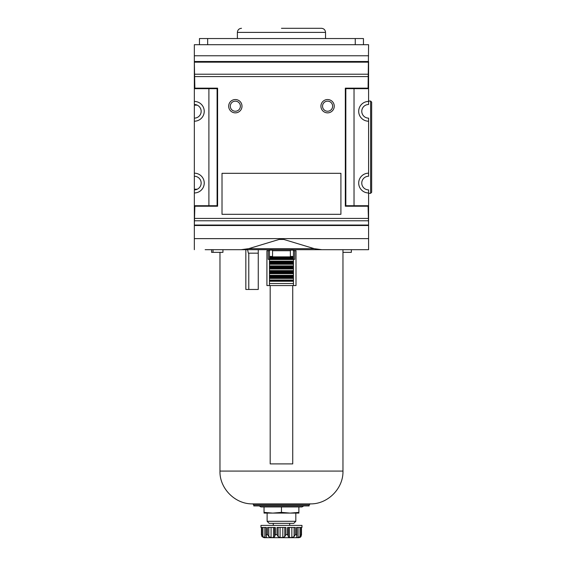 <?xml version="1.0" encoding="UTF-8"?>
<svg xmlns="http://www.w3.org/2000/svg" width="566" height="566" viewBox="0 0 566 566"><rect width="100%" height="100%" fill="white"/><g stroke="black" fill="none" stroke-linecap="round" stroke-linejoin="round"><path stroke-width="0.85" d="M241.109 249.691L248.644 248.665L279.158 239.439L283.764 239.439L314.279 248.665L321.821 249.691L205.161 249.691M368.586 55.765L194.343 55.765L194.343 44.7L368.586 44.7L368.084 88.169L345.331 88.169L345.331 206.222L345.826 205.72L368.586 205.72L368.586 249.691L357.762 249.691M368.586 225.501L194.343 225.501L194.343 249.691M368.084 88.169L368.586 88.671L368.586 101.434A9.891 9.891 0 0 0 358.695 111.318A9.891 9.891 0 0 0 368.586 121.209L368.586 173.182A9.891 9.891 0 0 0 358.695 183.066A9.891 9.891 0 0 0 368.586 192.956L368.586 205.72L368.084 206.222L368.586 225.296L194.343 225.296L194.845 206.222L217.599 206.222L217.599 88.169L194.845 88.169L194.343 61.92L194.343 104.505A6.813 6.813 0 0 1 201.156 111.318A6.813 6.813 0 0 1 194.343 118.131L194.343 176.252A6.813 6.813 0 0 1 201.156 183.066A6.813 6.813 0 0 1 194.343 189.879L194.343 205.72L217.096 205.72L217.096 88.671L194.343 88.671L194.845 88.169M345.331 206.222L368.084 206.222M345.331 88.169L345.826 88.671L345.826 205.72M368.586 61.51L194.343 61.51L194.343 61.92L368.586 61.92L368.586 88.671L345.826 88.671M368.332 225.042L194.591 225.042M230.298 106.196A5.037 5.037 0 0 1 237.862 101.83A5.037 5.037 0 0 1 237.862 110.561A5.037 5.037 0 0 1 230.298 106.196M368.332 62.168L194.591 62.168M368.332 220.782L194.591 220.782M368.084 218.419L194.845 218.419M368.084 76.587L194.845 76.587M320.922 106.196A6.665 6.665 0 0 1 330.919 100.43A6.665 6.665 0 0 1 330.919 111.969A6.665 6.665 0 0 1 320.922 106.196M228.678 106.196A6.665 6.665 0 0 1 238.668 100.43A6.665 6.665 0 0 1 238.668 111.969A6.665 6.665 0 0 1 228.678 106.196M340.909 173.323L222.014 173.323L222.014 214.316L340.909 214.316L340.909 173.323M368.332 74.217L194.591 74.217M194.845 206.222L194.343 205.72L194.343 225.501M194.343 55.765L194.343 61.51M368.586 249.691L321.821 249.691M194.343 173.182A9.891 9.891 0 0 1 204.234 183.066A9.891 9.891 0 0 1 194.343 192.956M194.343 101.434A9.891 9.891 0 0 1 204.234 111.318A9.891 9.891 0 0 1 194.343 121.209M368.586 173.182L368.586 176.252A6.813 6.813 0 0 0 361.773 183.066A6.813 6.813 0 0 0 368.586 189.879L368.586 192.956M368.586 121.209L368.586 118.131A6.813 6.813 0 0 1 361.773 111.318A6.813 6.813 0 0 1 368.586 104.505L368.586 101.434M208.896 88.671L208.896 205.72M217.599 88.169L217.096 88.671M217.599 206.222L217.096 205.72M354.026 205.72L354.026 88.671M322.542 106.196A5.037 5.037 0 0 1 330.105 101.83A5.037 5.037 0 0 1 330.105 110.561A5.037 5.037 0 0 1 322.542 106.196M371.657 104.583L371.657 189.808M370.631 193.317L370.631 101.073L371.657 102.099L371.657 192.291L370.631 193.317L368.586 193.317M197.272 105.17L194.343 105.17L194.343 118.131M194.343 176.252L194.343 189.214L197.272 189.214M363.457 44.7L363.457 38.552L199.465 38.552L199.465 44.7M281.465 28.3L321.438 28.3L281.465 28.3M248.778 253.172L248.778 289.459M258.259 253.172L248.361 253.172L247.611 249.776M245.835 249.691L245.835 289.459L258.259 289.459L258.259 249.691M211.578 249.691L211.578 252.351L222.933 252.351L222.933 249.691M213.021 249.691L213.021 252.351M342.961 252.351L351.345 252.351L351.345 249.691M270.187 285.561L270.187 463.901L292.735 463.901L292.735 285.561M293.457 280.439L269.473 280.439L269.473 280.029L293.457 280.029L293.457 285.561L266.919 285.561L266.919 250.717L269.473 250.717M293.457 250.717L296.004 250.717L296.004 285.561L293.457 285.561M293.457 259.327L294.702 259.327L294.702 250.717M269.473 259.327L268.22 259.327L268.22 250.717M298.883 512.379L290.174 513.1L264.039 513.1L264.039 512.379L272.748 513.1L281.465 512.379L290.174 513.1L298.883 513.1L298.883 506.952L301.961 506.952L260.961 506.952L259.186 505.926M309.135 504.9L309.135 505.926L253.787 505.926L253.787 504.9L252.761 503.874L310.161 503.874L309.135 504.9L253.787 504.9M264.039 512.379L264.039 506.952L281.465 506.952L281.465 512.379M267.117 521.3L295.813 521.3L293.761 523.352L269.161 523.352L267.117 521.3L267.117 513.1M299.853 537.523L300.949 536.618L298.883 537.7L264.039 537.7L261.98 536.618L261.457 534.622L261.98 536.618M300.942 536.625L300.539 537.042M301.473 527.448L301.494 535.004L301.473 527.448L301.961 527.448L301.961 525.404L260.961 525.404L260.961 527.448L261.457 527.448L261.428 535.004L261.902 534.622L262.921 536.618L264.846 537.523L266.218 537.523L266.367 534.622L267.591 534.622L268.829 536.618L271.079 537.523L273.449 537.523L274.609 536.618L274.609 527.448L274.609 536.518M300.008 527.448L300.008 536.618L301.02 534.622L301.473 534.622L300.949 536.618M300.008 536.618L298.084 537.523L296.358 537.353M296.711 536.518L296.556 534.622L295.332 534.622L294.094 536.618L291.851 537.523L289.474 537.523L288.313 536.695M295.332 534.622L295.332 527.448L287.599 527.448L287.599 534.622L288.313 536.618L288.32 527.448L288.313 536.518M284.797 527.448L284.797 536.618L285.929 534.622L287.599 534.622M284.797 536.618L282.83 537.523L280.092 537.523L278.125 536.618L277 534.622L275.324 534.622L274.609 536.688M266.508 537.474L266.218 536.518M261.902 534.622L261.902 527.448L266.367 527.448L266.367 534.622M267.591 534.622L267.591 527.448L275.324 527.448L275.324 534.622M277 534.622L277 527.448L285.929 527.448L285.929 534.622M296.556 534.622L296.556 527.448L301.02 527.448L301.02 534.622M293.457 261.577L269.473 261.577L269.473 256.865L293.457 256.865L293.457 280.029M293.457 249.691L293.457 256.865M269.473 256.865L269.473 250.101L272.543 250.101L272.543 249.691M272.543 256.865L272.543 250.101M269.473 280.439L269.473 285.561M269.473 249.691L269.473 250.101M290.379 256.865L290.379 250.101L293.457 250.101M290.379 249.691L290.379 250.101M269.473 259.122L293.457 259.122M269.473 261.577L269.473 262.398L293.457 262.398M269.473 262.398L269.473 263.834L293.457 263.834M293.457 266.296L269.473 266.296L269.473 263.834M269.473 266.296L269.473 267.117L293.457 267.117M269.473 267.117L269.473 268.546L293.457 268.546M293.457 271.008L269.473 271.008L269.473 268.546M269.473 271.008L269.473 271.829L293.457 271.829M269.473 271.829L269.473 273.265L293.457 273.265M293.457 275.72L269.473 275.72L269.473 273.265M269.473 275.72L269.473 276.541L293.457 276.541M269.473 276.541L269.473 277.977L293.457 277.977M269.473 280.029L269.473 277.977M248.644 248.665L314.279 248.665M368.586 238.619L194.343 238.619M207.665 38.552L207.665 44.7M355.257 38.552L355.257 44.7M325.535 38.552L325.535 32.396L237.387 32.396C237.635 29.913 239.001 28.541 241.491 28.3M310.161 503.874C327.608 504.391 343.47 488.529 342.961 471.082L219.969 471.082C219.452 488.529 235.315 504.391 252.761 503.874M298.084 527.448L298.084 537.523M294.094 527.448L294.094 536.618M291.851 527.448L291.851 537.523M289.474 527.448L289.474 537.523M282.83 527.448L282.83 537.523M280.092 527.448L280.092 537.523M278.125 527.448L278.125 536.618M273.449 527.448L273.449 537.523M271.079 527.448L271.079 537.523M268.829 527.448L268.829 536.618M264.846 527.448L264.846 537.523M262.921 527.448L262.921 536.618M261.457 527.448L261.457 534.622M269.473 257.686L293.457 257.686M272.543 250.717L290.379 250.717M269.473 256.455L272.543 256.455M293.457 283.509L269.473 283.509M293.457 281.26L269.473 281.26M269.473 258.301L293.457 258.301M269.473 259.525L293.457 259.525M269.473 261.167L293.457 261.167M269.473 263.013L293.457 263.013M269.473 264.244L293.457 264.244M269.473 265.886L293.457 265.886M269.473 267.725L293.457 267.725M269.473 268.956L293.457 268.956M269.473 270.598L293.457 270.598M269.473 272.444L293.457 272.444M269.473 273.675L293.457 273.675M269.473 275.309L293.457 275.309M269.473 277.156L293.457 277.156M269.473 278.387L293.457 278.387M290.379 256.455L293.457 256.455M370.631 101.073L368.586 101.073M325.535 32.396C325.294 29.913 323.929 28.541 321.438 28.3M237.387 38.552L237.387 32.396M303.737 505.926L301.961 506.952M342.961 471.082L342.961 249.691M219.969 471.082L219.969 252.351M295.813 521.3L295.813 513.1M296.825 535.825L296.825 527.448M266.098 535.825L266.098 527.448M289.665 525.404L289.665 523.352M273.265 525.404L273.265 523.352M261.428 535.004L261.428 527.448"/></g></svg>
